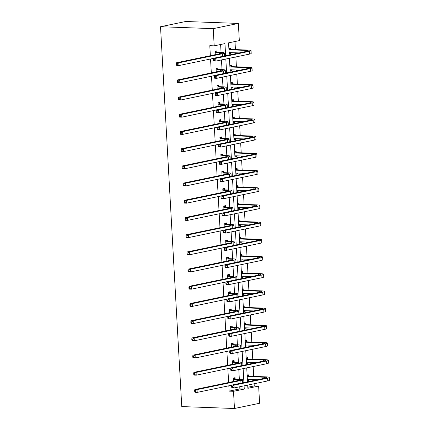 <?xml version="1.0" encoding="UTF-8"?>
<svg xmlns="http://www.w3.org/2000/svg" width="430" height="430" viewBox="0 0 430 430"><rect width="100%" height="100%" fill="white"/><g stroke="black" fill="none" stroke-linecap="round" stroke-linejoin="round"><path stroke-width="0.64" d="M247.809 387.247L254.243 385.909L258.634 386.07L259.596 403.27L234.463 408.5L181.761 406.581L160.524 26.73L185.658 21.5L238.36 23.419L239.322 40.619L228.556 42.86L229.233 54.997M254.243 385.909L254.125 383.759M253.942 380.469L253.893 379.593M253.716 376.417L253.162 366.559M252.98 363.269L252.931 362.393M252.754 359.217L252.2 349.359M252.018 346.069L251.969 345.188M251.792 342.017L251.238 332.159M251.055 328.869L251.007 327.988M250.83 324.817L250.276 314.954M250.093 311.669L250.045 310.788M249.868 307.617L249.314 297.754M249.131 294.469L249.083 293.588M248.905 290.417L248.352 280.553M248.169 277.269L248.121 276.388M247.943 273.217L247.395 263.353M247.207 260.064L247.159 259.188M246.981 256.011L246.433 246.153M246.245 242.864L246.197 241.988M246.019 238.811L245.471 228.953M245.288 225.664L245.234 224.782M245.057 221.611L244.509 211.753M244.326 208.464L244.272 207.582M244.095 204.411L243.547 194.548M243.364 191.264L243.315 190.382M243.138 187.211L242.584 177.348M242.402 174.064L242.353 173.182M242.176 170.011L241.622 160.148M241.44 156.864L241.391 155.982M241.214 152.811L240.66 142.948M240.477 139.659L240.429 138.782M240.252 135.606L239.698 125.748M239.515 122.459L239.467 121.582M239.29 118.406L238.736 108.548M238.553 105.259L238.505 104.377M238.327 101.206L237.774 91.348M237.591 88.059L237.543 87.177M237.365 84.006L236.812 74.143M236.629 70.859L236.581 69.977M236.403 66.806L235.855 56.943M235.667 53.659L235.619 52.777M235.441 49.606L234.99 41.522M234.167 361.727L234.097 360.485L232.399 360.84L232.592 364.291M232.243 327.321L232.173 326.085L230.475 326.44L230.668 329.891M230.319 292.921L230.249 291.685L228.556 292.035L228.744 295.491M228.394 258.521L228.33 257.28L226.631 257.635L226.825 261.085M226.476 224.116L226.406 222.88L224.707 223.234L224.901 226.685M224.551 189.716L224.481 188.48L222.783 188.834L222.976 192.285M222.627 155.316L222.557 154.074L220.859 154.429L221.052 157.885M220.703 120.916L220.633 119.674L218.934 120.029L219.128 123.48M218.779 86.511L218.709 85.274L217.016 85.629L217.204 89.08M216.86 52.111L216.79 50.874L215.091 51.224L215.285 54.68M228.814 385.807L229.109 391.139L239.875 388.897L239.757 386.747M239.338 379.217L238.795 369.547M238.376 362.017L237.833 352.347M231.507 343.624L233.49 344.672L231.791 345.027L235.704 345.172A5.563 0.656 176.8 0 1 237.86 345.564A5.563 0.656 176.8 0 1 236.699 346.037L192.925 355.148L195.118 355.228L238.897 346.118A8.342 0.984 -3.2 0 0 240.639 345.414A8.342 0.984 -3.2 0 0 237.403 344.817L236.871 335.147M230.544 326.424L232.528 327.472L230.829 327.827L234.742 327.966A5.563 0.656 176.8 0 1 236.898 328.364A5.563 0.656 176.8 0 1 235.737 328.837L191.963 337.948L194.156 338.028L237.935 328.918A8.342 0.984 -3.2 0 0 239.677 328.208A8.342 0.984 -3.2 0 0 236.441 327.617L235.909 317.947M229.582 309.224L231.566 310.272L229.867 310.627L233.78 310.766A5.563 0.656 176.8 0 1 235.936 311.164A5.563 0.656 176.8 0 1 234.78 311.637L191.001 320.748L193.194 320.828L236.973 311.712A8.342 0.984 -3.2 0 0 238.714 311.008A8.342 0.984 -3.2 0 0 235.479 310.417L234.952 300.747M234.527 293.212L233.99 283.547M233.565 276.012L233.028 266.342M226.696 257.624L228.679 258.672L226.981 259.021L230.899 259.166A5.563 0.656 176.8 0 1 233.055 259.564A5.563 0.656 176.8 0 1 231.894 260.032L188.114 269.148L190.313 269.223L234.087 260.112A8.342 0.984 -3.2 0 0 235.828 259.408A8.342 0.984 -3.2 0 0 232.592 258.812L232.066 249.142M225.734 240.418L227.717 241.466L226.019 241.821L229.937 241.966A5.563 0.656 176.8 0 1 232.093 242.364A5.563 0.656 176.8 0 1 230.931 242.832L187.152 251.942L189.35 252.023L233.125 242.912A8.342 0.984 -3.2 0 0 234.866 242.208A8.342 0.984 -3.2 0 0 231.636 241.612L231.103 231.942M230.684 224.412L230.141 214.742M229.722 207.212L229.179 197.542M222.847 188.818L224.836 189.867L223.138 190.221L227.051 190.361A5.563 0.656 176.8 0 1 229.206 190.759A5.563 0.656 176.8 0 1 228.045 191.232L184.266 200.342L186.464 200.423L230.244 191.307A8.342 0.984 -3.2 0 0 231.98 190.603A8.342 0.984 -3.2 0 0 228.749 190.012L228.217 180.342M221.891 171.618L223.874 172.666L222.176 173.021L226.089 173.161A5.563 0.656 176.8 0 1 228.244 173.559A5.563 0.656 176.8 0 1 227.083 174.026L183.304 183.142L185.502 183.223L229.281 174.107A8.342 0.984 -3.2 0 0 231.017 173.403A8.342 0.984 -3.2 0 0 227.787 172.806L227.255 163.137M220.929 154.418L222.912 155.466L221.213 155.816L225.126 155.961A5.563 0.656 176.8 0 1 227.282 156.359A5.563 0.656 176.8 0 1 226.121 156.826L182.347 165.942L184.54 166.023L228.319 156.907A8.342 0.984 -3.2 0 0 230.061 156.203A8.342 0.984 -3.2 0 0 226.825 155.606L226.293 145.937M225.874 138.406L225.331 128.737M224.911 121.206L224.369 111.537M218.042 102.813L220.026 103.861L218.327 104.216L222.24 104.361A5.563 0.656 176.8 0 1 224.395 104.753A5.563 0.656 176.8 0 1 223.24 105.226L179.46 114.337L181.653 114.418L225.433 105.307A8.342 0.984 -3.2 0 0 227.174 104.597A8.342 0.984 -3.2 0 0 223.939 104.006L223.412 94.337M217.08 85.613L219.064 86.661L217.365 87.016L221.278 87.156A5.563 0.656 176.8 0 1 223.433 87.553A5.563 0.656 176.8 0 1 222.278 88.026L178.498 97.137L180.691 97.218L224.471 88.107A8.342 0.984 -3.2 0 0 226.212 87.397A8.342 0.984 -3.2 0 0 222.976 86.806L222.45 77.137M216.118 68.413L218.101 69.461L216.403 69.816L220.316 69.956A5.563 0.656 176.8 0 1 222.471 70.353A5.563 0.656 176.8 0 1 221.316 70.821L177.536 79.937L179.729 80.018L223.509 70.902A8.342 0.984 -3.2 0 0 225.25 70.197A8.342 0.984 -3.2 0 0 222.014 69.601L221.488 59.937M221.063 52.401L220.622 44.51M225.637 55.744L224.954 43.607L214.188 45.849L209.797 45.688L210.356 55.701M210.544 58.991L211.318 72.906M211.506 76.191L212.28 90.106M212.463 93.391L213.242 107.306M213.425 110.591L214.204 124.506M214.387 127.796L215.167 141.706M215.349 144.996L216.129 158.906M216.311 162.196L217.091 176.106M217.274 179.396L218.053 193.312M218.236 196.596L219.015 210.512M219.198 213.796L219.977 227.712M220.16 230.996L220.934 244.912M221.122 248.201L221.896 262.112M222.084 265.401L222.858 279.312M223.041 282.601L223.82 296.512M224.003 299.801L224.782 313.717M224.965 317.001L225.745 330.917M225.927 334.201L226.707 348.117M226.889 351.407L227.669 365.317M227.852 368.607L228.631 382.517M217.816 69.311L217.752 68.074L216.053 68.424L216.247 71.88M219.741 103.711L219.671 102.474L217.972 102.829L218.166 106.28M221.665 138.116L221.595 136.874L219.897 137.229L220.09 140.68M223.589 172.516L223.519 171.28L221.821 171.629L222.014 175.085M225.513 206.916L225.444 205.68L223.745 206.034L223.939 209.485M227.438 241.321L227.368 240.08L225.669 240.434L225.863 243.885M229.357 275.721L229.292 274.48L227.594 274.834L227.787 278.291M231.281 310.121L231.211 308.885L229.512 309.24L229.706 312.691M233.205 344.521L233.135 343.285L231.437 343.64L231.63 347.091M235.129 378.927L235.059 377.685L233.361 378.04L233.554 381.496M234.463 408.5L233.506 391.3L244.272 389.059L244.089 385.85M229.109 391.139L233.506 391.3M214.188 45.849L213.226 28.649L160.524 26.73M247.691 385.097L247.868 388.306L258.634 386.07M229.421 58.281L230.195 72.197M230.383 75.486L231.157 89.397M231.34 92.686L232.119 106.597M232.302 109.886L233.081 123.797M233.264 127.086L234.044 141.002M234.226 144.286L235.006 158.202M235.189 161.486L235.968 175.402M236.151 178.686L236.93 192.602M237.113 195.892L237.892 209.802M238.075 213.092L238.854 227.002M239.037 230.292L239.811 244.202M239.999 247.492L240.773 261.408M240.961 264.692L241.735 278.608M241.918 281.892L242.697 295.808M242.88 299.092L243.659 313.008M243.842 316.297L244.622 330.208M244.804 333.497L245.584 347.408M245.767 350.697L246.546 364.608M246.729 367.897L247.508 381.813M238.36 23.419L213.226 28.649M243.907 382.56L243.127 368.65M242.945 365.36L242.165 351.444M241.982 348.16L241.203 334.244M241.02 330.96L240.246 317.044M240.058 313.755L239.284 299.844M239.096 296.555L238.322 282.644M238.139 279.355L237.36 265.444M237.177 262.155L236.398 248.239M236.215 244.955L235.436 231.039M235.253 227.755L234.474 213.839M234.291 210.555L233.511 196.639M233.329 193.35L232.549 179.439M232.367 176.15L231.587 162.239M231.404 158.95L230.625 145.039M230.442 141.75L229.663 127.834M229.48 124.549L228.706 110.634M228.518 107.349L227.744 93.434M227.556 90.149L226.782 76.234M226.599 72.944L225.82 59.034M247.137 375.175L248.648 374.858L248.712 376.099M248.9 379.41L248.954 380.373L247.444 380.684M246.175 357.975L247.685 357.658L247.75 358.899M247.938 362.21L247.992 363.173L246.481 363.484M245.213 340.77L246.723 340.458L246.793 341.694M246.976 345.01L247.03 345.973L245.519 346.284M244.251 323.57L245.761 323.258L245.831 324.494M246.014 327.81L246.067 328.773L244.557 329.084M243.289 306.37L244.799 306.058L244.869 307.294M245.052 310.605L245.105 311.567L243.595 311.884M242.326 289.17L243.837 288.858L243.907 290.094M244.089 293.405L244.143 294.367L242.638 294.684M241.364 271.97L242.875 271.652L242.945 272.894M243.127 276.205L243.181 277.167L241.676 277.484M240.402 254.77L241.913 254.452L241.982 255.694M242.165 259.005L242.219 259.967L240.714 260.279M239.44 237.57L240.95 237.252L241.02 238.489M241.208 241.805L241.262 242.767L239.752 243.079M238.483 220.364L239.988 220.052L240.058 221.289M240.246 224.605L240.3 225.567L238.79 225.879M237.521 203.164L239.026 202.852L239.096 204.089M239.284 207.4L239.338 208.362L237.828 208.679M236.559 185.964L238.064 185.652L238.134 186.889M238.322 190.2L238.376 191.162L236.865 191.479M235.597 168.764L237.107 168.447L237.172 169.689M237.36 173L237.414 173.962L235.903 174.279M234.635 151.564L236.145 151.247L236.21 152.489M236.398 155.8L236.452 156.762L234.941 157.074M233.673 134.364L235.183 134.047L235.253 135.289M235.436 138.6L235.489 139.562L233.979 139.874M232.711 117.159L234.221 116.847L234.291 118.083M234.474 121.4L234.527 122.362L233.017 122.674M231.749 99.959L233.259 99.647L233.329 100.883M233.511 104.2L233.565 105.162L232.055 105.474M230.786 82.759L232.297 82.447L232.367 83.683M232.549 86.994L232.603 87.956L231.098 88.274M229.824 65.559L231.335 65.247L231.404 66.483M231.587 69.794L231.641 70.756L230.136 71.074M228.862 48.359L230.373 48.042L230.442 49.283M230.625 52.594L230.679 53.556L229.174 53.874M239.875 388.897L244.272 389.059M229.152 53.503L230.679 53.556M230.114 70.703L231.641 70.756M231.077 87.903L232.603 87.956M232.039 105.103L233.565 105.162M233.001 122.303L234.527 122.362M233.958 139.508L235.489 139.562M234.92 156.708L236.452 156.762M235.882 173.908L237.414 173.962M236.844 191.108L238.376 191.162M237.806 208.308L239.338 208.362M238.768 225.508L240.3 225.567M239.73 242.708L241.262 242.767M240.692 259.913L242.219 259.967M241.655 277.113L243.181 277.167M242.617 294.313L244.143 294.367M243.579 311.513L245.105 311.567M244.541 328.713L246.067 328.773M245.498 345.913L247.03 345.973M246.46 363.113L247.992 363.173M247.422 380.319L248.954 380.373M215.441 52.616L219.359 52.756A5.563 0.656 176.8 0 1 221.514 53.153A5.563 0.656 176.8 0 1 220.353 53.621L176.574 62.737L178.773 62.818L222.547 53.702A8.342 0.984 -3.2 0 0 224.288 52.997A8.342 0.984 -3.2 0 0 221.052 52.401L215.161 52.465M215.156 51.213L217.139 52.261M177.273 63.801L176.397 63.769L176.456 64.871L177.337 64.903L177.273 63.801L178.773 62.818L178.923 65.57L213.506 58.372M224.078 56.072A8.342 0.984 -3.2 0 0 224.444 55.755L224.288 52.997M177.337 64.903L178.923 65.57L176.73 65.494L176.456 64.871M176.397 63.769L176.574 62.737M228.868 48.45L230.727 49.434L229.029 49.783L246.116 50.407A5.563 0.656 176.8 0 1 248.271 50.804A5.563 0.656 176.8 0 1 247.116 51.272L213.522 58.265L215.72 58.346L249.309 51.353A8.342 0.984 -3.2 0 0 251.05 50.649A8.342 0.984 -3.2 0 0 247.814 50.052L230.727 49.434M230.082 52.573L229.125 53.041M229.099 52.584L239.263 52.911M214.226 59.335L213.345 59.302L213.409 60.404L214.285 60.436L214.226 59.335L215.72 58.346L215.876 61.103L249.464 54.11A8.342 0.984 -3.2 0 0 251.206 53.406L251.05 50.649M214.285 60.436L215.876 61.103L213.678 61.022L213.409 60.404M213.345 59.302L213.522 58.265M216.403 69.816L216.118 69.665M222.014 69.601L218.101 69.461M178.235 81.001L177.359 80.969L177.418 82.076L178.299 82.103L178.235 81.001L179.729 80.018L179.885 82.775L214.468 75.572M225.04 73.272A8.342 0.984 -3.2 0 0 225.406 72.955L225.25 70.197M178.299 82.103L179.885 82.775L177.692 82.694L177.418 82.076M177.359 80.969L177.536 79.937M217.365 87.016L217.08 86.865M222.976 86.806L219.064 86.661M179.197 98.201L178.321 98.174L178.38 99.276L179.262 99.308L179.197 98.201L180.691 97.218L180.847 99.975L215.43 92.778M225.997 90.472A8.342 0.984 -3.2 0 0 226.368 90.155L226.212 87.397M179.262 99.308L180.847 99.975L178.654 99.894L178.38 99.276M178.321 98.174L178.498 97.137M229.83 65.65L231.689 66.634L229.991 66.989L247.078 67.607A5.563 0.656 176.8 0 1 249.233 68.004A5.563 0.656 176.8 0 1 248.078 68.478L214.484 75.465L216.682 75.546L250.271 68.553A8.342 0.984 -3.2 0 0 252.012 67.849A8.342 0.984 -3.2 0 0 248.776 67.257L231.689 66.634M231.044 69.778L230.088 70.24M230.061 69.784L240.22 70.111M215.188 76.535L214.307 76.502L214.371 77.604L215.247 77.636L215.188 76.535L216.682 75.546L216.838 78.303L250.427 71.31A8.342 0.984 -3.2 0 0 252.163 70.606L252.012 67.849M215.247 77.636L216.838 78.303L214.64 78.222L214.371 77.604M214.307 76.502L214.484 75.465M230.792 82.85L232.651 83.834L230.953 84.189L248.04 84.807A5.563 0.656 176.8 0 1 250.196 85.204A5.563 0.656 176.8 0 1 249.034 85.677L215.446 92.67L217.644 92.746L251.233 85.758A8.342 0.984 -3.2 0 0 252.974 85.049A8.342 0.984 -3.2 0 0 249.739 84.457L232.651 83.834M232.006 86.978L231.05 87.441M231.023 86.984L241.182 87.311M216.15 93.735L215.269 93.702L215.333 94.804L216.209 94.837L216.15 93.735L217.644 92.746L217.795 95.503L251.389 88.51A8.342 0.984 -3.2 0 0 253.125 87.806L252.974 85.049M216.209 94.837L217.795 95.503L215.602 95.422L215.333 94.804M215.269 93.702L215.446 92.67M218.327 104.216L218.042 104.065M223.939 104.006L220.026 103.861M180.159 115.407L179.283 115.374L179.342 116.476L180.224 116.508L180.159 115.407L181.653 114.418L181.809 117.175L216.392 109.978M226.959 107.672A8.342 0.984 -3.2 0 0 227.325 107.355L227.174 104.597M180.224 116.508L181.809 117.175L179.611 117.094L179.342 116.476M179.283 115.374L179.46 114.337M231.754 100.056L233.608 101.034L231.915 101.389L249.002 102.012A5.563 0.656 176.8 0 1 251.158 102.404A5.563 0.656 176.8 0 1 249.997 102.877L216.408 109.87L218.607 109.951L252.195 102.958A8.342 0.984 -3.2 0 0 253.936 102.254A8.342 0.984 -3.2 0 0 250.701 101.657L233.608 101.034M232.969 104.178L232.012 104.641M231.985 104.184L242.144 104.511M217.107 110.935L216.231 110.902L216.295 112.004L217.172 112.036L217.107 110.935L218.607 109.951L218.757 112.703L252.351 105.716A8.342 0.984 -3.2 0 0 254.087 105.006L253.936 102.254M217.172 112.036L218.757 112.703L216.564 112.628L216.295 112.004M216.231 110.902L216.408 109.87M219.289 121.416L223.202 121.561A5.563 0.656 176.8 0 1 225.358 121.953A5.563 0.656 176.8 0 1 224.197 122.426L180.423 131.537L182.616 131.618L226.395 122.507A8.342 0.984 -3.2 0 0 228.136 121.803A8.342 0.984 -3.2 0 0 224.901 121.206L219.004 121.265M219.004 120.013L220.988 121.061M181.121 132.607L180.245 132.574L180.304 133.676L181.18 133.708L181.121 132.607L182.616 131.618L182.772 134.375L217.354 127.178M227.922 124.872A8.342 0.984 -3.2 0 0 228.287 124.555L228.136 121.803M181.18 133.708L182.772 134.375L180.573 134.294L180.304 133.676M180.245 132.574L180.423 131.537M232.716 117.256L234.57 118.234L232.872 118.589L249.964 119.212A5.563 0.656 176.8 0 1 252.12 119.61A5.563 0.656 176.8 0 1 250.959 120.078L217.37 127.07L219.569 127.151L253.157 120.158A8.342 0.984 -3.2 0 0 254.899 119.454A8.342 0.984 -3.2 0 0 251.663 118.857L234.57 118.234M233.931 121.378L232.974 121.84M232.947 121.384L243.106 121.711M218.069 128.135L217.193 128.102L217.252 129.204L218.134 129.237L218.069 128.135L219.569 127.151L219.719 129.908L253.313 122.915A8.342 0.984 -3.2 0 0 255.049 122.211L254.899 119.454M218.134 129.237L219.719 129.908L217.526 129.828L217.252 129.204M217.193 128.102L217.37 127.07M220.251 138.616L224.164 138.761A5.563 0.656 176.8 0 1 226.32 139.159A5.563 0.656 176.8 0 1 225.159 139.626L181.385 148.737L183.578 148.818L227.357 139.707A8.342 0.984 -3.2 0 0 229.099 139.003A8.342 0.984 -3.2 0 0 225.863 138.406L219.966 138.465M219.966 137.213L221.95 138.267M182.083 149.807L181.202 149.774L181.267 150.876L182.143 150.908L182.083 149.807L183.578 148.818L183.734 151.575L218.316 144.378M228.884 142.072A8.342 0.984 -3.2 0 0 229.249 141.76L229.099 139.003M182.143 150.908L183.734 151.575L181.535 151.494L181.267 150.876M181.202 149.774L181.385 148.737M233.678 134.456L235.532 135.434L233.834 135.789L250.926 136.412A5.563 0.656 176.8 0 1 253.082 136.81A5.563 0.656 176.8 0 1 251.921 137.278L218.332 144.27L220.531 144.351L254.119 137.358A8.342 0.984 -3.2 0 0 255.855 136.654A8.342 0.984 -3.2 0 0 252.625 136.057L235.532 135.434M234.893 138.578L233.936 139.041M233.909 138.584L244.068 138.911M219.031 145.335L218.155 145.302L218.214 146.41L219.096 146.442L219.031 145.335L220.531 144.351L220.681 147.108L254.27 140.115A8.342 0.984 -3.2 0 0 256.011 139.411L255.855 136.654M219.096 146.442L220.681 147.108L218.488 147.028L218.214 146.41M218.155 145.302L218.332 144.27M221.213 155.816L220.929 155.671M226.825 155.606L222.912 155.466M183.046 167.007L182.164 166.974L182.229 168.076L183.105 168.108L183.046 167.007L184.54 166.023L184.696 168.775L219.273 161.578M229.846 159.272A8.342 0.984 -3.2 0 0 230.211 158.96L230.061 156.203M183.105 168.108L184.696 168.775L182.497 168.694L182.229 168.076M182.164 166.974L182.347 165.942M234.64 151.656L236.495 152.639L234.796 152.989L251.889 153.612A5.563 0.656 176.8 0 1 254.044 154.01A5.563 0.656 176.8 0 1 252.883 154.477L219.295 161.47L221.488 161.551L255.081 154.558A8.342 0.984 -3.2 0 0 256.817 153.854A8.342 0.984 -3.2 0 0 253.587 153.257L236.495 152.639M235.855 155.778L234.898 156.246M234.871 155.789L245.03 156.111M219.993 162.54L219.117 162.508L219.176 163.61L220.058 163.642L219.993 162.54L221.488 161.551L221.643 164.308L255.232 157.315A8.342 0.984 -3.2 0 0 256.973 156.611L256.817 153.854M220.058 163.642L221.643 164.308L219.45 164.228L219.176 163.61M219.117 162.508L219.295 161.47M222.176 173.021L221.891 172.871M227.787 172.806L223.874 172.666M184.008 184.207L183.126 184.174L183.191 185.276L184.067 185.308L184.008 184.207L185.502 183.223L185.658 185.975L220.235 178.778M230.808 176.477A8.342 0.984 -3.2 0 0 231.173 176.16L231.017 173.403M184.067 185.308L185.658 185.975L183.459 185.9L183.191 185.276M183.126 184.174L183.304 183.142M235.602 168.856L237.457 169.839L235.758 170.194L252.851 170.812A5.563 0.656 176.8 0 1 255.006 171.21A5.563 0.656 176.8 0 1 253.845 171.677L220.257 178.67L222.45 178.751L256.043 171.758A8.342 0.984 -3.2 0 0 257.78 171.054A8.342 0.984 -3.2 0 0 254.549 170.457L237.457 169.839M236.812 172.978L235.855 173.446M235.833 172.989L245.992 173.317M220.955 179.74L220.079 179.708L220.138 180.81L221.02 180.842L220.955 179.74L222.45 178.751L222.606 181.508L256.194 174.516A8.342 0.984 -3.2 0 0 257.935 173.811L257.78 171.054M221.02 180.842L222.606 181.508L220.413 181.428L220.138 180.81M220.079 179.708L220.257 178.67M223.138 190.221L222.853 190.071M228.749 190.012L224.836 189.867M184.97 201.407L184.088 201.374L184.153 202.482L185.029 202.514L184.97 201.407L186.464 200.423L186.62 203.18L221.197 195.978M231.77 193.677A8.342 0.984 -3.2 0 0 232.135 193.36L231.98 190.603M185.029 202.514L186.62 203.18L184.422 203.1L184.153 202.482M184.088 201.374L184.266 200.342M236.564 186.056L238.419 187.039L236.72 187.394L253.813 188.012A5.563 0.656 176.8 0 1 255.968 188.41A5.563 0.656 176.8 0 1 254.807 188.883L221.219 195.87L223.412 195.951L257 188.958A8.342 0.984 -3.2 0 0 258.742 188.254A8.342 0.984 -3.2 0 0 255.511 187.663L238.419 187.039M237.774 190.184L236.817 190.646M236.796 190.189L246.954 190.517M221.918 196.94L221.041 196.908L221.101 198.01L221.982 198.042L221.918 196.94L223.412 195.951L223.568 198.708L257.156 191.715A8.342 0.984 -3.2 0 0 258.898 191.011L258.742 188.254M221.982 198.042L223.568 198.708L221.369 198.628L221.101 198.01M221.041 196.908L221.219 195.87M224.1 207.421L228.013 207.561A5.563 0.656 176.8 0 1 230.168 207.959A5.563 0.656 176.8 0 1 229.007 208.432L185.228 217.542L187.426 217.623L231.206 208.512A8.342 0.984 -3.2 0 0 232.942 207.803A8.342 0.984 -3.2 0 0 229.711 207.212L223.815 207.271M223.81 206.018L225.793 207.066M185.932 218.612L185.05 218.58L185.115 219.682L185.991 219.714L185.932 218.612L187.426 217.623L187.577 220.38L222.159 213.183M232.732 210.877A8.342 0.984 -3.2 0 0 233.098 210.56L232.942 207.803M185.991 219.714L187.577 220.38L185.384 220.3L185.115 219.682M185.05 218.58L185.228 217.542M237.527 203.261L239.381 204.239L237.682 204.594L254.775 205.218A5.563 0.656 176.8 0 1 256.93 205.61A5.563 0.656 176.8 0 1 255.769 206.083L222.181 213.076L224.374 213.151L257.962 206.163A8.342 0.984 -3.2 0 0 259.704 205.454A8.342 0.984 -3.2 0 0 256.474 204.863L239.381 204.239M238.736 207.384L237.779 207.846M237.758 207.389L247.916 207.717M222.88 214.14L222.004 214.108L222.063 215.21L222.939 215.242L222.88 214.14L224.374 213.151L224.53 215.908L258.118 208.916A8.342 0.984 -3.2 0 0 259.86 208.211L259.704 205.454M222.939 215.242L224.53 215.908L222.331 215.828L222.063 215.21M222.004 214.108L222.181 213.076M225.057 224.621L228.975 224.766A5.563 0.656 176.8 0 1 231.13 225.159A5.563 0.656 176.8 0 1 229.969 225.632L186.19 234.742L188.388 234.823L232.168 225.712A8.342 0.984 -3.2 0 0 233.904 225.003A8.342 0.984 -3.2 0 0 230.673 224.412L224.777 224.471M224.772 223.218L226.755 224.267M186.889 235.812L186.013 235.78L186.077 236.882L186.953 236.914L186.889 235.812L188.388 234.823L188.539 237.58L223.122 230.383M233.694 228.077A8.342 0.984 -3.2 0 0 234.06 227.76L233.904 225.003M186.953 236.914L188.539 237.58L186.346 237.5L186.077 236.882M186.013 235.78L186.19 234.742M238.483 220.461L240.343 221.439L238.645 221.794L255.737 222.417A5.563 0.656 176.8 0 1 257.892 222.81A5.563 0.656 176.8 0 1 256.731 223.283L223.143 230.276L225.336 230.356L258.925 223.363A8.342 0.984 -3.2 0 0 260.666 222.659A8.342 0.984 -3.2 0 0 257.43 222.063L240.343 221.439M239.698 224.584L238.741 225.046M238.714 224.589L248.879 224.917M223.842 231.34L222.96 231.308L223.025 232.41L223.901 232.442L223.842 231.34L225.336 230.356L225.492 233.108L259.08 226.121A8.342 0.984 -3.2 0 0 260.822 225.411L260.666 222.659M223.901 232.442L225.492 233.108L223.294 233.033L223.025 232.41M222.96 231.308L223.143 230.276M226.019 241.821L225.739 241.671M231.636 241.612L227.717 241.466M187.851 253.012L186.975 252.98L187.034 254.082L187.915 254.114L187.851 253.012L189.35 252.023L189.501 254.78L224.084 247.583M234.656 245.277A8.342 0.984 -3.2 0 0 235.022 244.96L234.866 242.208M187.915 254.114L189.501 254.78L187.308 254.7L187.034 254.082M186.975 252.98L187.152 251.942M239.446 237.661L241.305 238.639L239.607 238.994L256.694 239.618A5.563 0.656 176.8 0 1 258.849 240.015A5.563 0.656 176.8 0 1 257.694 240.483L224.105 247.476L226.298 247.556L259.887 240.564A8.342 0.984 -3.2 0 0 261.628 239.859A8.342 0.984 -3.2 0 0 258.392 239.263L241.305 238.639M240.66 241.784L239.703 242.246M239.677 241.789L249.841 242.117M224.804 248.54L223.923 248.508L223.987 249.615L224.863 249.642L224.804 248.54L226.298 247.556L226.454 250.314L260.043 243.321A8.342 0.984 -3.2 0 0 261.784 242.617L261.628 239.859M224.863 249.642L226.454 250.314L224.256 250.233L223.987 249.615M223.923 248.508L224.105 247.476M226.981 259.021L226.701 258.876M232.592 258.812L228.679 258.672M188.813 270.212L187.937 270.18L187.996 271.282L188.877 271.314L188.813 270.212L190.313 269.223L190.463 271.98L225.046 264.783M235.619 262.477A8.342 0.984 -3.2 0 0 235.984 262.166L235.828 259.408M188.877 271.314L190.463 271.98L188.27 271.9L187.996 271.282M187.937 270.18L188.114 269.148M240.408 254.861L242.267 255.845L240.569 256.194L257.656 256.817A5.563 0.656 176.8 0 1 259.811 257.215A5.563 0.656 176.8 0 1 258.656 257.683L225.062 264.676L227.26 264.756L260.849 257.763A8.342 0.984 -3.2 0 0 262.59 257.059A8.342 0.984 -3.2 0 0 259.354 256.463L242.267 255.845M241.622 258.984L240.666 259.446M240.639 258.989L250.803 259.317M225.766 265.74L224.885 265.713L224.949 266.815L225.825 266.847L225.766 265.74L227.26 264.756L227.416 267.514L261.005 260.521A8.342 0.984 -3.2 0 0 262.746 259.817L262.59 257.059M225.825 266.847L227.416 267.514L225.218 267.433L224.949 266.815M224.885 265.713L225.062 264.676M227.943 276.227L231.856 276.366A5.563 0.656 176.8 0 1 234.011 276.764A5.563 0.656 176.8 0 1 232.856 277.232L189.076 286.348L191.269 286.428L235.049 277.312A8.342 0.984 -3.2 0 0 236.79 276.608A8.342 0.984 -3.2 0 0 233.554 276.012L227.658 276.076M227.658 274.824L229.642 275.872M189.775 287.412L188.899 287.38L188.958 288.482L189.84 288.514L189.775 287.412L191.269 286.428L191.425 289.18L226.008 281.983M236.581 279.683A8.342 0.984 -3.2 0 0 236.946 279.366L236.79 276.608M189.84 288.514L191.425 289.18L189.232 289.105L188.958 288.482M188.899 287.38L189.076 286.348M241.37 272.061L243.229 273.045L241.531 273.394L258.618 274.017A5.563 0.656 176.8 0 1 260.774 274.415A5.563 0.656 176.8 0 1 259.618 274.883L226.024 281.876L228.222 281.956L261.811 274.964A8.342 0.984 -3.2 0 0 263.552 274.259A8.342 0.984 -3.2 0 0 260.317 273.663L243.229 273.045M242.584 276.184L241.628 276.651M241.601 276.194L251.76 276.517M226.728 282.945L225.847 282.913L225.911 284.015L226.787 284.047L226.728 282.945L228.222 281.956L228.378 284.714L261.967 277.721A8.342 0.984 -3.2 0 0 263.703 277.017L263.552 274.259M226.787 284.047L228.378 284.714L226.18 284.633L225.911 284.015M225.847 282.913L226.024 281.876M228.905 293.427L232.818 293.566A5.563 0.656 176.8 0 1 234.974 293.964A5.563 0.656 176.8 0 1 233.818 294.432L190.038 303.548L192.231 303.628L236.011 294.512A8.342 0.984 -3.2 0 0 237.752 293.808A8.342 0.984 -3.2 0 0 234.517 293.212L228.62 293.276M228.62 292.024L230.604 293.072M190.737 304.612L189.861 304.58L189.92 305.682L190.802 305.714L190.737 304.612L192.231 303.628L192.387 306.386L226.97 299.183M237.537 296.883A8.342 0.984 -3.2 0 0 237.908 296.566L237.752 293.808M190.802 305.714L192.387 306.386L190.194 306.305L189.92 305.682M189.861 304.58L190.038 303.548M242.332 289.261L244.192 290.245L242.493 290.599L259.58 291.217A5.563 0.656 176.8 0 1 261.736 291.615A5.563 0.656 176.8 0 1 260.575 292.088L226.986 299.076L229.185 299.156L262.773 292.163A8.342 0.984 -3.2 0 0 264.514 291.459A8.342 0.984 -3.2 0 0 261.279 290.863L244.192 290.245M243.547 293.389L242.59 293.851M242.563 293.394L252.722 293.722M227.69 300.145L226.809 300.113L226.873 301.215L227.75 301.247L227.69 300.145L229.185 299.156L229.335 301.914L262.929 294.921A8.342 0.984 -3.2 0 0 264.665 294.217L264.514 291.459M227.75 301.247L229.335 301.914L227.142 301.833L226.873 301.215M226.809 300.113L226.986 299.076M229.867 310.627L229.582 310.476M235.479 310.417L231.566 310.272M191.699 321.812L190.823 321.78L190.882 322.887L191.764 322.919L191.699 321.812L193.194 320.828L193.35 323.586L227.932 316.383M238.5 314.083A8.342 0.984 -3.2 0 0 238.865 313.766L238.714 311.008M191.764 322.919L193.35 323.586L191.151 323.505L190.882 322.887M190.823 321.78L191.001 320.748M243.294 306.461L245.148 307.445L243.455 307.799L260.542 308.417A5.563 0.656 176.8 0 1 262.698 308.815A5.563 0.656 176.8 0 1 261.537 309.288L227.948 316.276L230.147 316.356L263.735 309.369A8.342 0.984 -3.2 0 0 265.477 308.659A8.342 0.984 -3.2 0 0 262.241 308.068L245.148 307.445M244.509 310.589L243.552 311.051M243.525 310.594L253.684 310.922M228.647 317.345L227.771 317.313L227.835 318.415L228.712 318.447L228.647 317.345L230.147 316.356L230.297 319.114L263.891 312.121A8.342 0.984 -3.2 0 0 265.627 311.417L265.477 308.659M228.712 318.447L230.297 319.114L228.104 319.033L227.835 318.415M227.771 317.313L227.948 316.276M230.829 327.827L230.544 327.676M236.441 327.617L232.528 327.472M192.661 339.017L191.785 338.985L191.845 340.087L192.721 340.119L192.661 339.017L194.156 338.028L194.312 340.786L228.894 333.589M239.462 331.283A8.342 0.984 -3.2 0 0 239.827 330.966L239.677 328.208M192.721 340.119L194.312 340.786L192.113 340.705L191.845 340.087M191.785 338.985L191.963 337.948M244.256 323.666L246.11 324.645L244.412 324.999L261.505 325.623A5.563 0.656 176.8 0 1 263.66 326.015A5.563 0.656 176.8 0 1 262.499 326.488L228.91 333.481L231.109 333.556L264.697 326.569A8.342 0.984 -3.2 0 0 266.439 325.859A8.342 0.984 -3.2 0 0 263.203 325.268L246.11 324.645M245.471 327.789L244.514 328.251M244.487 327.794L254.646 328.122M229.609 334.545L228.733 334.513L228.792 335.615L229.674 335.647L229.609 334.545L231.109 333.556L231.259 336.314L264.848 329.326A8.342 0.984 -3.2 0 0 266.589 328.617L266.439 325.859M229.674 335.647L231.259 336.314L229.066 336.233L228.792 335.615M228.733 334.513L228.91 333.481M231.791 345.027L231.507 344.876M237.403 344.817L233.49 344.672M193.624 356.217L192.742 356.185L192.807 357.287L193.683 357.319L193.624 356.217L195.118 355.228L195.274 357.986L229.856 350.789M240.424 348.483A8.342 0.984 -3.2 0 0 240.789 348.166L240.639 345.414M193.683 357.319L195.274 357.986L193.075 357.905L192.807 357.287M192.742 356.185L192.925 355.148M245.218 340.866L247.073 341.845L245.374 342.199L262.467 342.823A5.563 0.656 176.8 0 1 264.622 343.215A5.563 0.656 176.8 0 1 263.461 343.688L229.873 350.681L232.071 350.762L265.659 343.769A8.342 0.984 -3.2 0 0 267.396 343.065A8.342 0.984 -3.2 0 0 264.165 342.468L247.073 341.845M246.433 344.989L245.476 345.451M245.449 344.994L255.608 345.322M230.571 351.745L229.695 351.713L229.754 352.815L230.636 352.847L230.571 351.745L232.071 350.762L232.221 353.514L265.81 346.526A8.342 0.984 -3.2 0 0 267.551 345.817L267.396 343.065M230.636 352.847L232.221 353.514L230.028 353.438L229.754 352.815M229.695 351.713L229.873 350.681M232.754 362.227L236.667 362.372A5.563 0.656 176.8 0 1 238.822 362.769A5.563 0.656 176.8 0 1 237.661 363.237L193.882 372.348L196.08 372.428L239.859 363.318A8.342 0.984 -3.2 0 0 241.601 362.614A8.342 0.984 -3.2 0 0 238.365 362.017L232.469 362.076M232.469 360.824L234.452 361.877M194.586 373.417L193.704 373.385L193.769 374.487L194.645 374.519L194.586 373.417L196.08 372.428L196.236 375.186L230.813 367.989M241.386 365.683A8.342 0.984 -3.2 0 0 241.751 365.371L241.601 362.614M194.645 374.519L196.236 375.186L194.037 375.105L193.769 374.487M193.704 373.385L193.882 372.348M246.18 358.066L248.035 359.045L246.336 359.399L263.429 360.023A5.563 0.656 176.8 0 1 265.584 360.421A5.563 0.656 176.8 0 1 264.423 360.888L230.835 367.881L233.028 367.962L266.622 360.969A8.342 0.984 -3.2 0 0 268.358 360.265A8.342 0.984 -3.2 0 0 265.127 359.668L248.035 359.045M247.395 362.189L246.438 362.651M246.411 362.194L256.57 362.522M231.533 368.945L230.657 368.913L230.716 370.02L231.598 370.053L231.533 368.945L233.028 367.962L233.184 370.719L266.772 363.726A8.342 0.984 -3.2 0 0 268.513 363.022L268.358 360.265M231.598 370.053L233.184 370.719L230.991 370.638L230.716 370.02M230.657 368.913L230.835 367.881M233.716 379.427L237.629 379.572A5.563 0.656 176.8 0 1 239.784 379.969A5.563 0.656 176.8 0 1 238.623 380.437L194.844 389.553L197.042 389.628L240.822 380.518A8.342 0.984 -3.2 0 0 242.558 379.814A8.342 0.984 -3.2 0 0 239.327 379.217L233.431 379.281M233.431 378.029L235.414 379.077M195.548 390.617L194.666 390.585L194.731 391.687L195.607 391.719L195.548 390.617L197.042 389.628L197.198 392.386L231.775 385.189M242.348 382.883A8.342 0.984 -3.2 0 0 242.713 382.571L242.558 379.814M195.607 391.719L197.198 392.386L195 392.305L194.731 391.687M194.666 390.585L194.844 389.553M247.142 375.266L248.997 376.25L247.298 376.599L264.391 377.223A5.563 0.656 176.8 0 1 266.546 377.621A5.563 0.656 176.8 0 1 265.385 378.088L231.797 385.081L233.99 385.162L267.584 378.169A8.342 0.984 -3.2 0 0 269.32 377.465A8.342 0.984 -3.2 0 0 266.089 376.868L248.997 376.25M248.352 379.389L247.395 379.857M247.374 379.4L257.532 379.722M232.496 386.151L231.619 386.118L231.679 387.22L232.56 387.253L232.496 386.151L233.99 385.162L234.146 387.919L267.734 380.926A8.342 0.984 -3.2 0 0 269.476 380.222L269.32 377.465M232.56 387.253L234.146 387.919L231.953 387.838L231.679 387.22M231.619 386.118L231.797 385.081M219.359 52.756L219.418 53.82M222.547 53.702L222.697 56.357M246.116 50.407L246.175 51.471M249.309 51.353L249.464 54.11M220.316 69.956L220.38 71.02M223.509 70.902L223.659 73.557M221.278 87.156L221.337 88.22M224.471 88.107L224.621 90.757M247.078 67.607L247.137 68.671M250.271 68.553L250.427 71.31M248.04 84.807L248.099 85.871M251.233 85.758L251.389 88.51M222.24 104.361L222.299 105.42M225.433 105.307L225.583 107.957M249.002 102.012L249.061 103.071M252.195 102.958L252.351 105.716M223.202 121.561L223.261 122.62M226.395 122.507L226.546 125.162M249.964 119.212L250.024 120.271M253.157 120.158L253.313 122.915M224.164 138.761L224.224 139.82M227.357 139.707L227.508 142.362M250.926 136.412L250.986 137.471M254.119 137.358L254.27 140.115M225.126 155.961L225.186 157.025M228.319 156.907L228.464 159.562M251.889 153.612L251.948 154.676M255.081 154.558L255.232 157.315M226.089 173.161L226.148 174.225M229.281 174.107L229.426 176.762M252.851 170.812L252.91 171.876M256.043 171.758L256.194 174.516M227.051 190.361L227.11 191.425M230.244 191.307L230.389 193.962M253.813 188.012L253.872 189.076M257 188.958L257.156 191.715M228.013 207.561L228.072 208.625M231.206 208.512L231.351 211.162M254.775 205.218L254.834 206.276M257.962 206.163L258.118 208.916M228.975 224.766L229.034 225.825M232.168 225.712L232.313 228.362M255.737 222.417L255.796 223.476M258.925 223.363L259.08 226.121M229.937 241.966L229.996 243.025M233.125 242.912L233.275 245.568M256.694 239.618L256.753 240.676M259.887 240.564L260.043 243.321M230.899 259.166L230.958 260.225M234.087 260.112L234.237 262.768M257.656 256.817L257.715 257.876M260.849 257.763L261.005 260.521M231.856 276.366L231.921 277.431M235.049 277.312L235.199 279.968M258.618 274.017L258.677 275.082M261.811 274.964L261.967 277.721M232.818 293.566L232.877 294.631M236.011 294.512L236.161 297.168M259.58 291.217L259.639 292.282M262.773 292.163L262.929 294.921M233.78 310.766L233.839 311.831M236.973 311.712L237.124 314.368M260.542 308.417L260.601 309.482M263.735 309.369L263.891 312.121M234.742 327.966L234.801 329.031M237.935 328.918L238.086 331.568M261.505 325.623L261.564 326.682M264.697 326.569L264.848 329.326M235.704 345.172L235.764 346.231M238.897 346.118L239.048 348.773M262.467 342.823L262.526 343.882M265.659 343.769L265.81 346.526M236.667 362.372L236.726 363.431M239.859 363.318L240.004 365.973M263.429 360.023L263.488 361.082M266.622 360.969L266.772 363.726M237.629 379.572L237.688 380.631M240.822 380.518L240.967 383.173M264.391 377.223L264.45 378.287M267.584 378.169L267.734 380.926"/></g></svg>
